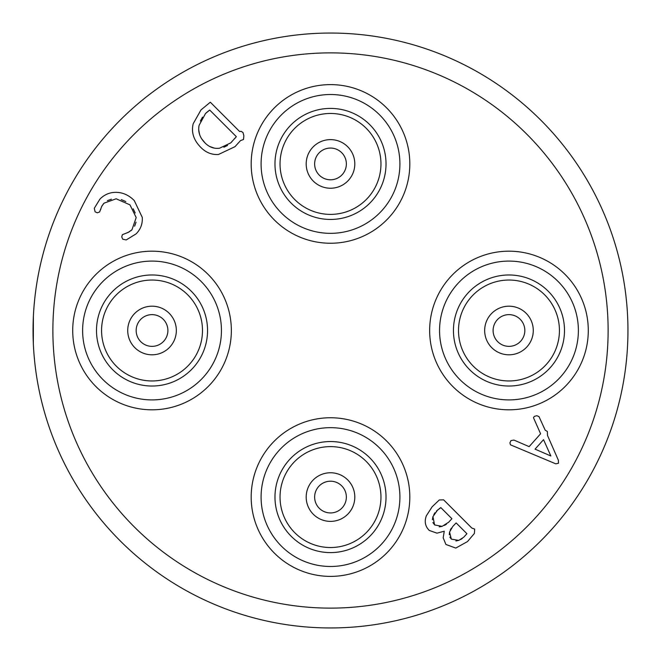<?xml version="1.0" encoding="UTF-8"?>
<svg xmlns="http://www.w3.org/2000/svg" width="661" height="661" viewBox="0 0 661 661"><rect width="100%" height="100%" fill="white"/><g stroke="black" fill="none" stroke-linecap="round" stroke-linejoin="round"><path stroke-width="0.99" d="M33.339 343.646L33.38 316.487M34.132 305.192L34.636 299.83M35.297 294.038L35.686 291.014M35.686 369.986L35.297 366.962M34.636 361.17L34.132 355.808M33.05 330.5A297.45 297.45 0 0 0 330.5 627.95A297.45 297.45 0 0 0 627.95 330.5A297.45 297.45 0 0 0 330.5 33.05A297.45 297.45 0 0 0 33.05 330.5A297.45 297.45 0 0 0 330.5 627.95A297.45 297.45 0 0 0 627.95 330.5A297.45 297.45 0 0 0 330.5 33.05A297.45 297.45 0 0 0 33.05 330.5M452.884 386.586A79.32 79.32 0 0 0 565.056 386.586A79.32 79.32 0 0 0 565.056 274.414A79.32 79.32 0 0 0 452.884 274.414A79.32 79.32 0 0 0 452.884 386.586M274.414 553.158A79.32 79.32 0 0 0 386.586 553.158A79.32 79.32 0 0 0 386.586 440.986A79.32 79.32 0 0 0 274.414 440.986A79.32 79.32 0 0 0 274.414 553.158M95.944 386.586A79.32 79.32 0 0 0 208.116 386.586A79.32 79.32 0 0 0 208.116 274.414A79.32 79.32 0 0 0 95.944 274.414A79.32 79.32 0 0 0 95.944 386.586M274.414 220.014A79.32 79.32 0 0 0 386.586 220.014A79.32 79.32 0 0 0 386.586 107.842A79.32 79.32 0 0 0 274.414 107.842A79.32 79.32 0 0 0 274.414 220.014M510.416 444.795L555.785 463.84L558.512 463.245L558.38 460.254L547.49 435.417L547.366 431.484L545.193 430.187L538.996 416.612L536.823 415.711L534.369 416.389L533.452 417.653L540.599 433.79L529.139 446.638L513.985 440.086L510.978 440.565L509.928 442.804L510.416 444.795M429.27 530.444L436.979 533.163L444.258 531.213L443.192 537.872L445.919 544.466L455.784 548.076L467.501 541.566L474.391 533.444L474.681 529.081L471.83 528.065L443.589 499.823L439.284 499.972L432.096 506.855L426.337 515.82C424.238 521.504 425.213 526.379 429.27 530.444M95.11 211.826L97.332 212.801L99.596 211.991L101.819 206.174L104.074 203.15L116.162 198.787L129.969 204.86L136.191 217.552L131.96 229.772L128.267 232.35L122.384 234.696L121.748 236.911L122.731 239.208L126.234 239.926L136.075 233.887C140.628 229.317 142.693 223.815 142.264 217.37L134.266 200.564C128.92 195.21 122.929 192.475 116.311 192.351C109.999 192.227 104.545 194.458 99.968 199.044L94.283 208.298L95.11 211.826M200.985 147.577C206.017 152.6 211.834 154.905 218.444 154.492L234.994 146.668L240.53 140.586L243.488 139.504L243.868 135.761L242.975 132.489L241.083 131.308L239.654 131.547L210.322 102.215L200.985 109.924L193.194 123.739C191.103 132.349 193.698 140.289 200.985 147.577M558.049 281.421A69.405 69.405 0 0 0 459.891 281.421A69.405 69.405 0 0 0 459.891 379.579A69.405 69.405 0 0 0 558.049 379.579A69.405 69.405 0 0 0 558.049 281.421M564.494 330.5A55.524 55.524 0 0 0 508.97 274.976A55.524 55.524 0 0 0 453.446 330.5A55.524 55.524 0 0 0 508.97 386.024A55.524 55.524 0 0 0 564.494 330.5M524.834 330.5A15.864 15.864 0 0 0 508.97 314.636A15.864 15.864 0 0 0 493.106 330.5A15.864 15.864 0 0 0 508.97 346.364A15.864 15.864 0 0 0 524.834 330.5A15.864 15.864 0 0 1 508.97 346.364A15.864 15.864 0 0 1 493.106 330.5M379.579 447.993A69.405 69.405 0 0 0 281.421 447.993A69.405 69.405 0 0 0 281.421 546.151A69.405 69.405 0 0 0 379.579 546.151A69.405 69.405 0 0 0 379.579 447.993M386.024 497.072A55.524 55.524 0 0 0 330.5 441.548A55.524 55.524 0 0 0 274.976 497.072A55.524 55.524 0 0 0 330.5 552.596A55.524 55.524 0 0 0 386.024 497.072M346.364 497.072A15.864 15.864 0 0 0 330.5 481.208A15.864 15.864 0 0 0 314.636 497.072A15.864 15.864 0 0 0 330.5 512.936A15.864 15.864 0 0 0 346.364 497.072A15.864 15.864 0 0 1 330.5 512.936A15.864 15.864 0 0 1 314.636 497.072M201.109 281.421A69.405 69.405 0 0 0 102.951 281.421A69.405 69.405 0 0 0 102.951 379.579A69.405 69.405 0 0 0 201.109 379.579A69.405 69.405 0 0 0 201.109 281.421M207.554 330.5A55.524 55.524 0 0 0 152.03 274.976A55.524 55.524 0 0 0 96.506 330.5A55.524 55.524 0 0 0 152.03 386.024A55.524 55.524 0 0 0 207.554 330.5M167.894 330.5A15.864 15.864 0 0 0 152.03 314.636A15.864 15.864 0 0 0 136.166 330.5A15.864 15.864 0 0 0 152.03 346.364A15.864 15.864 0 0 0 167.894 330.5A15.864 15.864 0 0 1 152.03 346.364A15.864 15.864 0 0 1 136.166 330.5M379.579 114.849A69.405 69.405 0 0 0 281.421 114.849A69.405 69.405 0 0 0 281.421 213.007A69.405 69.405 0 0 0 379.579 213.007A69.405 69.405 0 0 0 379.579 114.849M386.024 163.928A55.524 55.524 0 0 0 330.5 108.404A55.524 55.524 0 0 0 274.976 163.928A55.524 55.524 0 0 0 330.5 219.452A55.524 55.524 0 0 0 386.024 163.928M346.364 163.928A15.864 15.864 0 0 0 330.5 148.064A15.864 15.864 0 0 0 314.636 163.928A15.864 15.864 0 0 0 330.5 179.792A15.864 15.864 0 0 0 346.364 163.928A15.864 15.864 0 0 1 330.5 179.792A15.864 15.864 0 0 1 314.636 163.928M535.055 449.141L543.54 439.664L550.861 455.983L535.055 449.141M449.273 534.732L449.554 532.08L452.735 526.503L456.131 522.909L466.93 533.716L463.634 537.302L458.751 540.384L451.347 539.136L449.877 537.096M458.751 540.384L455.925 540.979M462.221 538.525L460.601 539.55M450.281 530.015L451.331 528.18M448.695 522.198L442.102 526.371L434.599 524.917L432.922 522.52M432.36 519.728L432.938 516.621L437.822 509.747M442.102 526.371L439.226 526.858M446.505 524.132L444.399 525.429M439.317 508.557L440.846 507.623L451.917 518.703L449.455 521.355M433.831 514.555L434.963 512.738M451.347 539.136L449.554 532.08M466.93 533.716L463.634 537.302M434.599 524.917L432.938 516.621M436.359 511.118L440.846 507.623M449.744 521.033L448.472 522.438M129.539 231.722L127.3 232.705M131.96 229.772L130.771 230.846M136.026 222.187L134.621 226.219M133.175 208.81L135.208 213.007M121.26 199.572L125.797 201.564M107.396 200.663L111.395 199.192M101.381 207.29L102.405 205.158M103.19 204.117L104.074 203.15M100.571 209.801L100.976 208.504M231.895 141.71L230.722 142.908L219.543 148.213C214.081 148.907 209.289 147.196 205.174 143.09L201.745 138.901M199.614 134.538L198.746 130.077M214.288 148.097L209.537 146.411M227.541 145.453L223.856 147.213M208.446 110.998L209.719 110.056L236.349 136.687L234.738 138.595M205.174 143.09C199.82 137.719 197.796 131.803 199.101 125.326L205.505 113.527L206.753 112.37M207.257 111.94L207.934 111.395M200.415 121.021L202.514 117.129M205.505 113.527L209.719 110.056M236.349 136.687L230.722 142.908M52.88 330.5A277.62 277.62 0 0 0 330.5 608.12A277.62 277.62 0 0 0 608.12 330.5A277.62 277.62 0 0 0 330.5 52.88A277.62 277.62 0 0 0 52.88 330.5M458.511 330.5A50.459 50.459 0 0 1 508.97 280.041A50.459 50.459 0 0 1 559.429 330.5A50.459 50.459 0 0 1 508.97 380.959A50.459 50.459 0 0 1 458.511 330.5M533.278 330.5A24.308 24.308 0 0 0 508.97 306.192A24.308 24.308 0 0 0 484.662 330.5A24.308 24.308 0 0 0 508.97 354.808A24.308 24.308 0 0 0 533.278 330.5M280.041 497.072A50.459 50.459 0 0 1 330.5 446.613A50.459 50.459 0 0 1 380.959 497.072A50.459 50.459 0 0 1 330.5 547.531A50.459 50.459 0 0 1 280.041 497.072M354.808 497.072A24.308 24.308 0 0 0 330.5 472.764A24.308 24.308 0 0 0 306.192 497.072A24.308 24.308 0 0 0 330.5 521.38A24.308 24.308 0 0 0 354.808 497.072M101.571 330.5A50.459 50.459 0 0 1 152.03 280.041A50.459 50.459 0 0 1 202.489 330.5A50.459 50.459 0 0 1 152.03 380.959A50.459 50.459 0 0 1 101.571 330.5M176.338 330.5A24.308 24.308 0 0 0 152.03 306.192A24.308 24.308 0 0 0 127.722 330.5A24.308 24.308 0 0 0 152.03 354.808A24.308 24.308 0 0 0 176.338 330.5M280.041 163.928A50.459 50.459 0 0 1 330.5 113.469A50.459 50.459 0 0 1 380.959 163.928A50.459 50.459 0 0 1 330.5 214.387A50.459 50.459 0 0 1 280.041 163.928M354.808 163.928A24.308 24.308 0 0 0 330.5 139.62A24.308 24.308 0 0 0 306.192 163.928A24.308 24.308 0 0 0 330.5 188.236A24.308 24.308 0 0 0 354.808 163.928"/></g></svg>
